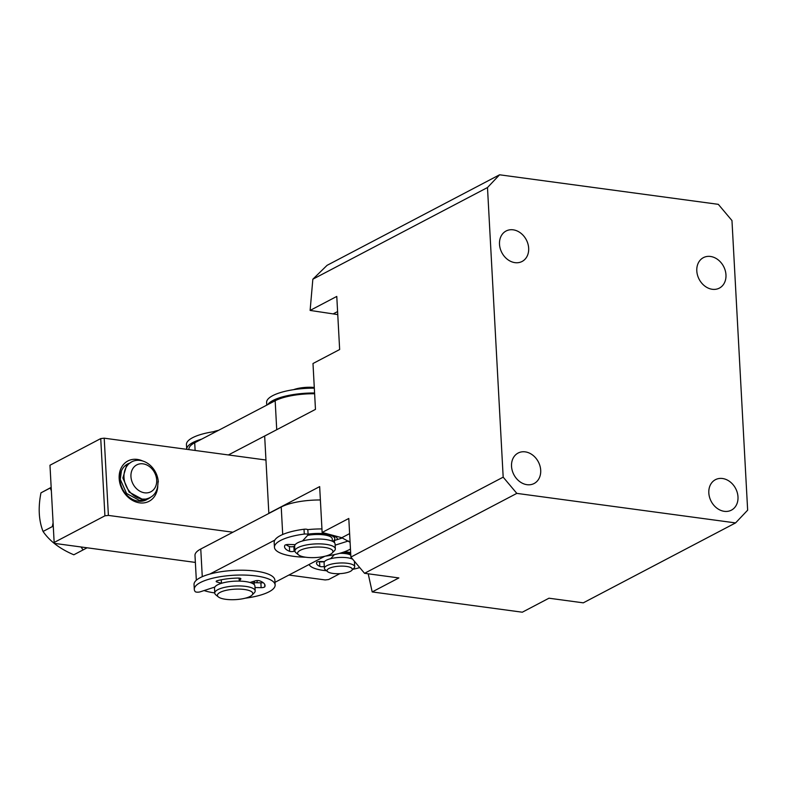<?xml version="1.0" encoding="UTF-8"?>
<svg xmlns="http://www.w3.org/2000/svg" width="787" height="787" viewBox="0 0 787 787"><rect width="100%" height="100%" fill="white"/><g stroke="black" fill="none" stroke-linecap="round" stroke-linejoin="round"><path stroke-width="1.18" d="M540.699 470.242A17.206 13.812 -117.7 0 1 534.107 483.513A17.206 13.812 -117.7 0 1 511.53 466.307A17.206 13.812 -117.7 0 1 518.112 453.046A17.206 13.812 -117.7 0 1 540.699 470.242M528.667 248.2A17.206 13.812 -117.7 0 1 522.076 261.471A17.206 13.812 -117.7 0 1 499.499 244.265A17.206 13.812 -117.7 0 1 506.09 231.004A17.206 13.812 -117.7 0 1 528.667 248.2M725.968 274.85A17.206 13.812 -117.7 0 1 719.377 288.111A17.206 13.812 -117.7 0 1 696.8 270.905A17.206 13.812 -117.7 0 1 703.391 257.644A17.206 13.812 -117.7 0 1 725.968 274.85M737.99 496.892A17.206 13.812 -117.7 0 1 731.398 510.153A17.206 13.812 -117.7 0 1 708.821 492.947A17.206 13.812 -117.7 0 1 715.413 479.686A17.206 13.812 -117.7 0 1 737.99 496.892M264.658 436.047L268.839 513.281L319.66 486.612L322.139 532.465L348.798 518.466L350.894 557.088L503.178 477.158L487.487 187.542L312.842 279.208L310.117 310.422L336.777 296.424L339.65 349.526L312.99 363.515L315.469 409.378L264.658 436.047M337.761 314.593L310.117 310.422M312.842 279.208L327.067 265.337L499.568 174.793L487.487 187.542M503.178 477.158L516.823 493.38L735.57 522.912L747.65 510.173L731.969 220.557L718.315 204.335L499.568 174.793M516.823 493.38L364.548 573.3L350.894 557.088M735.57 522.912L583.285 602.842L548.972 598.209L522.312 612.207L372.192 591.932L398.861 577.933L364.548 573.3M349.625 533.606L341.794 537.718L322.139 532.465M341.794 537.718L350.097 542.302M372.192 591.932L368.208 573.802M202.269 576.684L200.764 549.011A37.953 11.205 176.9 0 0 194.989 555.425L196.337 580.235M214.753 592.896A37.953 11.205 -3.1 0 1 214.339 592.847A37.953 11.205 -3.1 0 1 204.089 590.555M329.822 534.521A22.774 6.729 176.9 0 0 326.674 533.97A22.774 6.729 176.9 0 0 308.081 534.147M324.864 556.261L274.988 582.311M307.707 529.651A37.953 11.205 -3.1 0 1 321.952 528.943M209.804 574.067L274.82 540.108M337.298 539.577A22.774 6.729 176.9 0 0 336.108 537.029A22.774 6.729 176.9 0 0 332.478 535.229M256.611 582.754A22.774 6.729 176.9 0 0 257.083 580.57M320.378 499.981A37.953 11.205 176.9 0 0 281.225 506.985L282.71 534.491M200.764 549.011L281.225 506.985M308.091 534.442A20.236 5.981 -3.1 0 1 328.572 534.776A20.236 5.981 -3.1 0 1 334.79 538.692L334.682 536.764A20.236 5.981 176.9 0 0 334.475 536.016M228.407 454.945L276.729 429.712L275.165 400.75A37.953 11.205 176.9 0 1 314.623 393.746M195.127 450.459L194.704 442.776L275.165 400.75M194.704 442.776A37.953 11.205 176.9 0 0 188.929 449.19L188.959 449.623M157.774 486.297A22.774 18.278 -117.7 0 1 138.502 502.667A22.774 18.278 -117.7 0 1 119.171 478.535A22.774 18.278 -117.7 0 1 142.732 461.005M128.891 463.376A20.236 16.252 62.3 0 0 127.73 463.917A20.236 16.252 62.3 0 0 119.978 479.519A20.236 16.252 62.3 0 0 146.539 499.755A20.236 16.252 62.3 0 0 146.638 499.706M350.648 552.612A17.707 5.234 176.9 0 0 344.253 551.864M195.373 562.42L54.962 543.453L54.155 542.459L49.974 465.235L100.736 438.585L104.209 438.182L265.957 460.021M54.155 542.459L104.917 515.819L100.736 438.585M339.856 573.654L328.651 579.537L325.169 579.94L288.898 575.041M104.209 438.182L108.39 515.406L232.903 532.219M108.39 515.406L104.917 515.819M342.158 552.582A15.179 4.486 -3.1 0 1 349.428 553.359A15.179 4.486 -3.1 0 1 350.707 553.704M339.541 553.359A12.651 3.738 -3.1 0 1 347.687 553.989A12.651 3.738 -3.1 0 1 350.795 555.219M327.726 571.726A12.651 3.738 -3.1 0 1 330.52 567.791A12.651 3.738 -3.1 0 1 346.054 566.374A12.651 3.738 -3.1 0 1 351.75 570.418A12.651 3.738 -3.1 0 1 348.838 572.041A12.651 3.738 -3.1 0 1 327.726 571.726L325.208 569.67A15.179 4.486 -3.1 0 1 324.392 568.322L324.087 562.774A15.179 4.486 -3.1 0 1 333.157 558.14A15.179 4.486 -3.1 0 1 349.694 558.18A15.179 4.486 -3.1 0 1 352.684 559.213M324.392 568.322A15.179 4.486 -3.1 0 1 328.563 564.958A15.179 4.486 -3.1 0 1 349.989 563.738A15.179 4.486 -3.1 0 1 354.701 566.689A15.179 4.486 -3.1 0 1 354.032 568.106L351.75 570.418M254.634 581.052A20.236 5.981 -3.1 0 1 252.676 583.531M255.185 590.899L254.929 586.069A20.236 5.981 176.9 0 0 246.538 581.731A20.236 5.981 176.9 0 0 225.367 582.321A20.236 5.981 176.9 0 0 214.507 588.263L214.762 593.083A20.236 5.981 -3.1 0 1 218.579 589.306A20.236 5.981 -3.1 0 1 246.793 586.551A20.236 5.981 -3.1 0 1 255.185 590.899A20.236 5.981 -3.1 0 1 254.299 592.798L252.007 595.11A17.707 5.234 -3.1 0 1 249.449 596.762A17.707 5.234 -3.1 0 1 232.509 599.714A17.707 5.234 -3.1 0 1 218.373 596.93A17.707 5.234 -3.1 0 1 220.763 592.05A17.707 5.234 -3.1 0 1 242.986 589.325A17.707 5.234 -3.1 0 1 252.007 595.11M218.373 596.93L215.854 594.883A20.236 5.981 -3.1 0 1 214.762 593.083M218.491 430.351A17.707 5.234 176.9 0 0 213.444 431.729M334.79 538.692A20.236 5.981 -3.1 0 1 332.822 541.466M307.717 535.298A17.707 5.234 -3.1 0 1 326.821 535.406A17.707 5.234 -3.1 0 1 332.262 538.829L332.389 541.249M335.331 548.834L335.075 544.004A20.236 5.981 176.9 0 0 328.868 540.089A20.236 5.981 176.9 0 0 306.792 540.01A20.236 5.981 176.9 0 0 294.653 546.198L294.918 551.018A20.236 5.981 -3.1 0 1 300.545 546.503A20.236 5.981 -3.1 0 1 329.123 544.919A20.236 5.981 -3.1 0 1 335.331 548.834A20.236 5.981 -3.1 0 1 334.445 550.733L332.163 553.045A17.707 5.234 -3.1 0 1 328.012 555.337A17.707 5.234 -3.1 0 1 298.529 554.865A17.707 5.234 -3.1 0 1 302.503 549.346A17.707 5.234 -3.1 0 1 324.224 547.378A17.707 5.234 -3.1 0 1 332.163 553.045M298.529 554.865L296.001 552.808A20.236 5.981 -3.1 0 1 294.918 551.018M314.288 387.47A17.707 5.234 176.9 0 0 293.59 389.663M309.134 564.476A30.359 8.962 176.9 0 0 326.507 570.732M352.851 569.306A30.359 8.962 176.9 0 0 359.718 567.565M324.283 566.424A3.04 0.895 -3.1 0 1 319.807 566.404A22.774 6.729 -3.1 0 1 316.512 563.187A22.774 6.729 -3.1 0 1 316.6 562.479A3.04 0.895 -3.1 0 1 320.348 561.505L324.529 561.603A15.179 4.486 -3.1 0 1 330.658 558.681L334.308 554.707A3.04 0.895 176.9 0 0 334.377 554.619M319.414 561.524A22.774 6.729 176.9 0 0 319.542 561.584A3.04 0.895 176.9 0 0 324.037 561.593M245.328 598.179A3.04 0.895 176.9 0 0 245.938 598.11A40.481 11.953 176.9 0 0 269.38 591.617A40.481 11.953 176.9 0 0 275.135 584.977A40.481 11.953 176.9 0 0 245.2 575.09A40.481 11.953 176.9 0 0 200.055 582.714A40.481 11.953 176.9 0 0 194.3 589.355A40.481 11.953 176.9 0 0 195.166 591.598A3.04 0.895 176.9 0 0 197.222 592.168A3.04 0.895 176.9 0 0 200.203 591.824L214.851 587.043A20.236 5.981 -3.1 0 1 217.389 584.948A20.236 5.981 -3.1 0 1 221.442 583.305L216.917 581.986A3.04 0.895 -3.1 0 1 216.169 581.445A3.04 0.895 -3.1 0 1 216.602 580.954A3.04 0.895 -3.1 0 1 217.478 580.629A30.359 8.962 -3.1 0 1 238.195 578.071A3.04 0.895 -3.1 0 1 240.881 578.819A3.04 0.895 -3.1 0 1 240.802 579.035L239.248 581.111A20.236 5.981 -3.1 0 1 249.961 582.478L255.175 580.885A3.04 0.895 -3.1 0 1 259.651 580.826A30.359 8.962 -3.1 0 1 265.032 585.528A30.359 8.962 -3.1 0 1 264.835 586.708A3.04 0.895 -3.1 0 1 261.136 587.663L255.008 587.545M221.442 583.305L221.255 579.783M275.135 584.977L274.87 580.147A40.481 11.953 176.9 0 0 244.934 570.26A40.481 11.953 176.9 0 0 199.79 577.894A40.481 11.953 176.9 0 0 194.035 584.525L194.3 589.355M239.091 578.101L239.248 581.111M253.07 583.747A20.236 5.981 176.9 0 0 254.152 582.705L254.26 584.672M261.136 587.663L260.881 582.833L254.152 582.705M260.881 582.833A3.04 0.895 176.9 0 0 263.114 582.616M294.918 551.057L294.112 551.293A3.04 0.895 -3.1 0 1 289.636 551.333A30.359 8.962 -3.1 0 1 284.55 546.739A30.359 8.962 -3.1 0 1 284.805 545.411A3.04 0.895 -3.1 0 1 288.544 544.466L295.243 544.634A20.236 5.981 -3.1 0 1 302.493 540.974L307.992 534.993A3.04 0.895 176.9 0 0 308.111 534.727A3.04 0.895 176.9 0 0 304.284 534.068A40.481 11.953 176.9 0 0 280.556 540.462A40.481 11.953 176.9 0 0 274.447 547.29A40.481 11.953 176.9 0 0 305.641 557.216M325.336 556.143A40.481 11.953 176.9 0 0 349.172 549.729A40.481 11.953 176.9 0 0 350.461 549.011M307.737 530.172A3.04 0.895 176.9 0 0 307.845 529.907A3.04 0.895 176.9 0 0 304.028 529.238A40.481 11.953 176.9 0 0 280.29 535.642A40.481 11.953 176.9 0 0 274.181 542.459L274.447 547.29M348.405 540.964L335.134 545.175M333.216 541.682A20.236 5.981 176.9 0 0 334.406 540.492L334.524 542.745M342.512 537.924L334.406 540.492M286.075 544.722A30.359 8.962 176.9 0 0 289.38 546.503A3.04 0.895 176.9 0 0 293.856 546.473L294.112 551.293M294.653 546.227L293.856 546.473M314.584 392.979A40.481 11.953 176.9 0 0 274.073 399.934A40.481 11.953 176.9 0 0 267.698 404.646M314.318 388.158A40.481 11.953 176.9 0 0 273.807 395.104A40.481 11.953 176.9 0 0 266.606 402.482L266.744 405.148M201.629 439.156A40.481 11.953 176.9 0 0 192.825 442.55A40.481 11.953 176.9 0 0 186.716 449.318L186.45 444.547A40.481 11.953 176.9 0 1 192.559 437.72A40.481 11.953 176.9 0 1 216.297 431.325A3.04 0.895 176.9 0 1 216.71 431.276M145.3 500.03L146.441 498.968M141.591 501.221L148.182 498.899L139.486 500.463L126.55 493.429L120.283 479.362L121.424 470.901M131.734 461.812L126.638 465.304L122.861 478.014L129.127 492.082L142.063 499.106L145.605 499.115A20.236 16.252 -117.7 0 1 142.191 499.047A20.236 16.252 -117.7 0 1 124.828 482.441A20.236 16.252 -117.7 0 1 131.734 461.812A20.236 16.252 -117.7 0 1 140.096 460.425A20.236 16.252 -117.7 0 1 158.295 482.047L158.02 482.205M150.278 497.551L148.182 498.899M125.605 465.314L126.923 465.009M127.543 464.015L128.694 463.513M143.027 463.848A15.179 12.189 -117.7 0 1 156.682 480.07A15.179 12.189 -117.7 0 1 144.601 492.81A15.179 12.189 -117.7 0 1 130.947 476.597A15.179 12.189 -117.7 0 1 143.027 463.848M145.605 499.115C153.898 497.266 158.03 491.452 157.99 481.674L158.295 482.047M81.051 546.975L83.078 549.926L73.821 554.786C59.95 548.903 49.699 541.131 43.059 531.461C38.75 520.482 38.051 507.605 40.963 492.849L50.22 487.989L51.352 490.783M53.093 522.804L52.316 526.601L43.059 531.461M83.078 549.926L87.091 547.791M40.963 492.849L51.175 487.379M337.593 311.563L333.698 313.61M319.542 561.584L319.807 566.404M324.087 561.593L324.126 562.371M216.848 580.836L216.917 581.986M264.707 584.367L264.835 586.708M304.284 534.068L304.028 529.238M289.38 546.503L289.636 551.333M351.74 558.8L351.7 558.042M354.701 566.689L354.406 561.259M252.165 581.809L252.243 583.315M308.111 534.727L307.845 529.907"/></g></svg>
